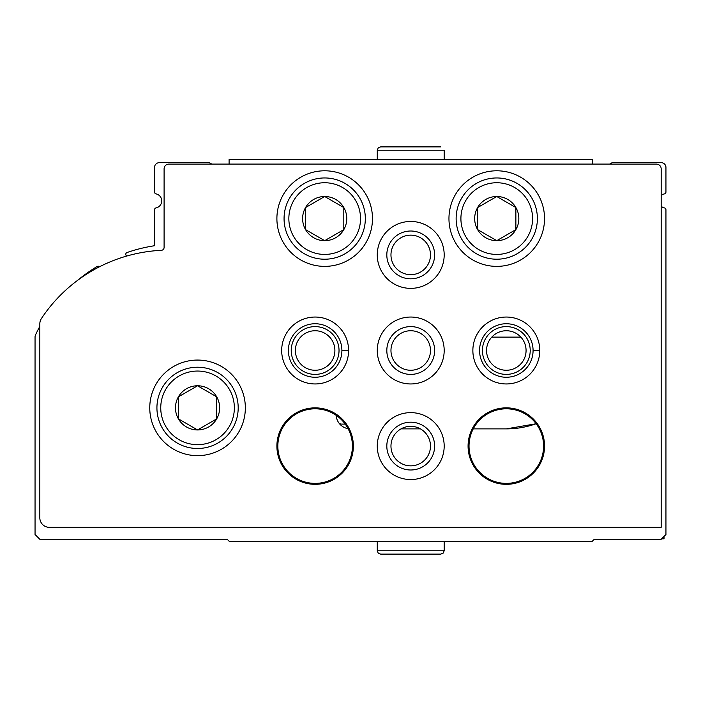 <?xml version="1.0" encoding="UTF-8"?>
<svg xmlns="http://www.w3.org/2000/svg" width="701" height="701" viewBox="0 0 701 701"><rect width="100%" height="100%" fill="white"/><g stroke="black" fill="none" stroke-linecap="round" stroke-linejoin="round"><path stroke-width="1.05" d="M536.142 423.728A88.896 88.896 0 0 1 506.315 428.881L536.151 423.737M661.174 206.243A7.168 7.168 0 0 0 664.443 207.908A1.91 1.91 0 0 1 665.95 209.774L665.95 534.512L661.174 539.288L594.255 539.288L591.863 541.68L229.577 541.68L227.185 539.288L39.826 539.288L35.05 534.512L35.05 336.988A4.776 4.776 0 0 1 35.497 334.964A157.725 157.725 0 0 1 39.826 326.377M345.243 424.105L341.895 424.105A5.739 5.739 0 0 1 339.275 423.474M77.68 280.295A157.725 157.725 0 0 1 97.132 266.485A1.91 1.91 0 0 1 99.481 266.783M126.504 256.119L126.022 255.287A1.91 1.91 0 0 1 127.056 252.518A157.725 157.725 0 0 1 154.535 245.736L154.535 209.774A1.91 1.91 0 0 1 156.051 207.908A7.168 7.168 0 0 0 156.051 193.888A1.91 1.91 0 0 1 154.535 192.021L154.535 167.443A4.776 4.776 0 0 1 159.32 162.667L209.301 162.667L211.781 164.095M348.099 428.679A14.335 14.335 0 0 1 336.182 415.325M401.007 428.881L420.434 428.881M473.245 428.881L506.315 428.881M609.66 164.095L612.148 162.667L661.174 162.667A4.776 4.776 0 0 1 665.95 167.443L665.95 192.021A1.91 1.91 0 0 1 664.443 193.888A7.168 7.168 0 0 0 661.174 195.553M661.648 538.815L664.04 538.815L664.04 536.423M656.39 164.095A4.776 4.776 0 0 1 661.174 168.88L661.174 527.345L49.385 527.345A9.56 9.56 0 0 1 39.826 517.785L39.826 323.818A9.56 9.56 0 0 1 41.42 318.534A152.949 152.949 0 0 1 161.37 250.31A2.865 2.865 0 0 0 164.095 247.453L164.095 168.88A4.776 4.776 0 0 1 168.88 164.095L656.39 164.095M149.76 407.851A47.799 47.799 0 0 1 221.455 366.465A47.799 47.799 0 0 1 221.455 449.245A47.799 47.799 0 0 1 149.76 407.851M276.895 218.581A47.799 47.799 0 0 1 348.59 177.195A47.799 47.799 0 0 1 348.59 259.975A47.799 47.799 0 0 1 276.895 218.581M448.955 218.581A47.799 47.799 0 0 1 520.65 177.195A47.799 47.799 0 0 1 520.65 259.975A47.799 47.799 0 0 1 448.955 218.581M377.269 254.91A33.455 33.455 0 0 1 427.452 225.932A33.455 33.455 0 0 1 427.452 283.887A33.455 33.455 0 0 1 377.269 254.91M348.59 350.167A33.455 33.455 0 0 1 348.59 350.833L341.895 350.596A26.769 26.769 0 0 1 301.719 373.659A26.769 26.769 0 0 1 301.719 327.341A26.769 26.769 0 0 1 341.895 350.404L348.59 350.167A33.455 33.455 0 0 0 298.311 321.584A33.455 33.455 0 0 0 298.311 379.416A33.455 33.455 0 0 0 348.59 350.833A33.455 33.455 0 0 1 298.311 379.416A33.455 33.455 0 0 1 298.311 321.584A33.455 33.455 0 0 1 348.59 350.167M377.269 350.5A33.455 33.455 0 0 1 427.452 321.522A33.455 33.455 0 0 1 427.452 379.478A33.455 33.455 0 0 1 377.269 350.5M539.77 350.167A33.455 33.455 0 0 1 539.77 350.833L533.075 350.596A26.769 26.769 0 0 1 492.899 373.659A26.769 26.769 0 0 1 492.899 327.341A26.769 26.769 0 0 1 533.075 350.404L539.77 350.167A33.455 33.455 0 0 0 489.491 321.584A33.455 33.455 0 0 0 489.491 379.416A33.455 33.455 0 0 0 539.77 350.833A33.455 33.455 0 0 1 489.491 379.416A33.455 33.455 0 0 1 489.491 321.584A33.455 33.455 0 0 1 539.77 350.167M377.269 446.09A33.455 33.455 0 0 1 427.452 417.113A33.455 33.455 0 0 1 427.452 475.068A33.455 33.455 0 0 1 377.269 446.09M276.895 446.09A38.24 38.24 0 0 1 334.246 412.977A38.24 38.24 0 0 1 334.246 479.204A38.24 38.24 0 0 1 276.895 446.09M468.075 446.09A38.24 38.24 0 0 1 525.435 412.977A38.24 38.24 0 0 1 525.435 479.204A38.24 38.24 0 0 1 468.075 446.09M469.03 446.09A37.284 37.284 0 0 1 524.953 413.809A37.284 37.284 0 0 1 524.953 478.38A37.284 37.284 0 0 1 469.03 446.09M277.85 446.09A37.284 37.284 0 0 1 333.772 413.809A37.284 37.284 0 0 1 333.772 478.38A37.284 37.284 0 0 1 277.85 446.09M386.821 446.09A23.895 23.895 0 0 1 422.668 425.393A23.895 23.895 0 0 1 422.668 466.787A23.895 23.895 0 0 1 386.821 446.09M390.965 446.09A19.759 19.759 0 0 1 420.6 428.977A19.759 19.759 0 0 1 420.6 463.203A19.759 19.759 0 0 1 390.965 446.09M482.419 350.5A23.895 23.895 0 0 1 518.258 329.803A23.895 23.895 0 0 1 518.258 371.197A23.895 23.895 0 0 1 482.419 350.5M486.555 350.5A19.759 19.759 0 0 1 516.19 333.387A19.759 19.759 0 0 1 516.19 367.613A19.759 19.759 0 0 1 486.555 350.5M386.821 350.5A23.895 23.895 0 0 1 422.668 329.803A23.895 23.895 0 0 1 422.668 371.197A23.895 23.895 0 0 1 386.821 350.5M390.965 350.5A19.759 19.759 0 0 1 420.6 333.387A19.759 19.759 0 0 1 420.6 367.613A19.759 19.759 0 0 1 390.965 350.5M291.23 350.5A23.895 23.895 0 0 1 327.078 329.803A23.895 23.895 0 0 1 327.078 371.197A23.895 23.895 0 0 1 291.23 350.5M295.375 350.5A19.759 19.759 0 0 1 325.01 333.387A19.759 19.759 0 0 1 325.01 367.613A19.759 19.759 0 0 1 295.375 350.5M386.821 254.91A23.895 23.895 0 0 1 422.668 234.213A23.895 23.895 0 0 1 422.668 275.607A23.895 23.895 0 0 1 386.821 254.91M390.965 254.91A19.759 19.759 0 0 1 420.6 237.797A19.759 19.759 0 0 1 420.6 272.023A19.759 19.759 0 0 1 390.965 254.91M456.132 218.581A40.623 40.623 0 0 1 517.066 183.399A40.623 40.623 0 0 1 517.066 253.771A40.623 40.623 0 0 1 456.132 218.581A40.623 40.623 0 0 1 517.066 183.399A40.623 40.623 0 0 1 517.066 253.771A40.623 40.623 0 0 1 456.132 218.581M474.673 218.581A22.081 22.081 0 0 1 515.875 207.54A22.081 22.081 0 0 1 502.468 239.917A22.081 22.081 0 0 1 474.673 218.581M477.635 229.621L496.755 240.662L515.875 229.621L515.875 207.549L496.755 196.508L477.635 207.549L477.635 229.621L496.755 240.662L515.875 229.621L515.875 207.549L496.755 196.508L477.635 207.549L477.635 229.621M284.063 218.581A40.623 40.623 0 0 1 345.006 183.399A40.623 40.623 0 0 1 345.006 253.771A40.623 40.623 0 0 1 284.063 218.581A40.623 40.623 0 0 1 345.006 183.399A40.623 40.623 0 0 1 345.006 253.771A40.623 40.623 0 0 1 284.063 218.581M302.613 218.581A22.081 22.081 0 0 1 343.814 207.54A22.081 22.081 0 0 1 330.408 239.917A22.081 22.081 0 0 1 302.613 218.581M305.575 229.621L324.694 240.662L343.805 229.621L343.805 207.549L324.694 196.508L305.575 207.549L305.575 229.621L324.694 240.662L343.805 229.621L343.805 207.549L324.694 196.508L305.575 207.549L305.575 229.621M156.928 407.851A40.623 40.623 0 0 1 217.871 372.669A40.623 40.623 0 0 1 217.871 443.041A40.623 40.623 0 0 1 156.928 407.851A40.623 40.623 0 0 1 217.871 372.669A40.623 40.623 0 0 1 217.871 443.041A40.623 40.623 0 0 1 156.928 407.851M175.469 407.851A22.081 22.081 0 0 1 203.272 386.523A22.081 22.081 0 0 1 216.679 418.891A22.081 22.081 0 0 1 175.469 407.851M178.44 418.891L197.551 429.932L216.67 418.891L216.67 396.819L197.551 385.778L178.44 396.819L178.44 418.891L197.551 429.932L216.67 418.891L216.67 396.819L197.551 385.778L178.44 396.819L178.44 418.891M229.096 164.095L229.096 159.32L592.345 159.32L592.345 164.095M444.18 159.32L444.18 150.233L444.18 159.32M491.778 337.12L520.852 337.12M460.907 218.581A35.847 35.847 0 0 1 514.674 187.544A35.847 35.847 0 0 1 514.674 249.626A35.847 35.847 0 0 1 460.907 218.581M288.847 218.581A35.847 35.847 0 0 1 342.614 187.544A35.847 35.847 0 0 1 342.614 249.626A35.847 35.847 0 0 1 288.847 218.581M160.748 407.851A36.803 36.803 0 0 1 215.952 375.981A36.803 36.803 0 0 1 215.952 439.729A36.803 36.803 0 0 1 160.748 407.851M377.269 159.32L377.269 150.233L444.18 150.233M533.075 350.404A26.769 26.769 0 0 0 492.899 327.341A26.769 26.769 0 0 0 492.899 373.659A26.769 26.769 0 0 0 533.075 350.596M341.895 350.404A26.769 26.769 0 0 0 301.719 327.341A26.769 26.769 0 0 0 301.719 373.659A26.769 26.769 0 0 0 341.895 350.596M444.18 550.767L377.269 550.767L378.207 553.089L380.608 554.105L440.833 554.105L443.234 553.089L444.18 550.767L444.18 541.68M377.269 150.233L378.207 147.911L380.608 146.895L440.833 146.895M377.269 541.68L377.269 550.767M410.523 554.105L380.608 554.105"/></g></svg>

